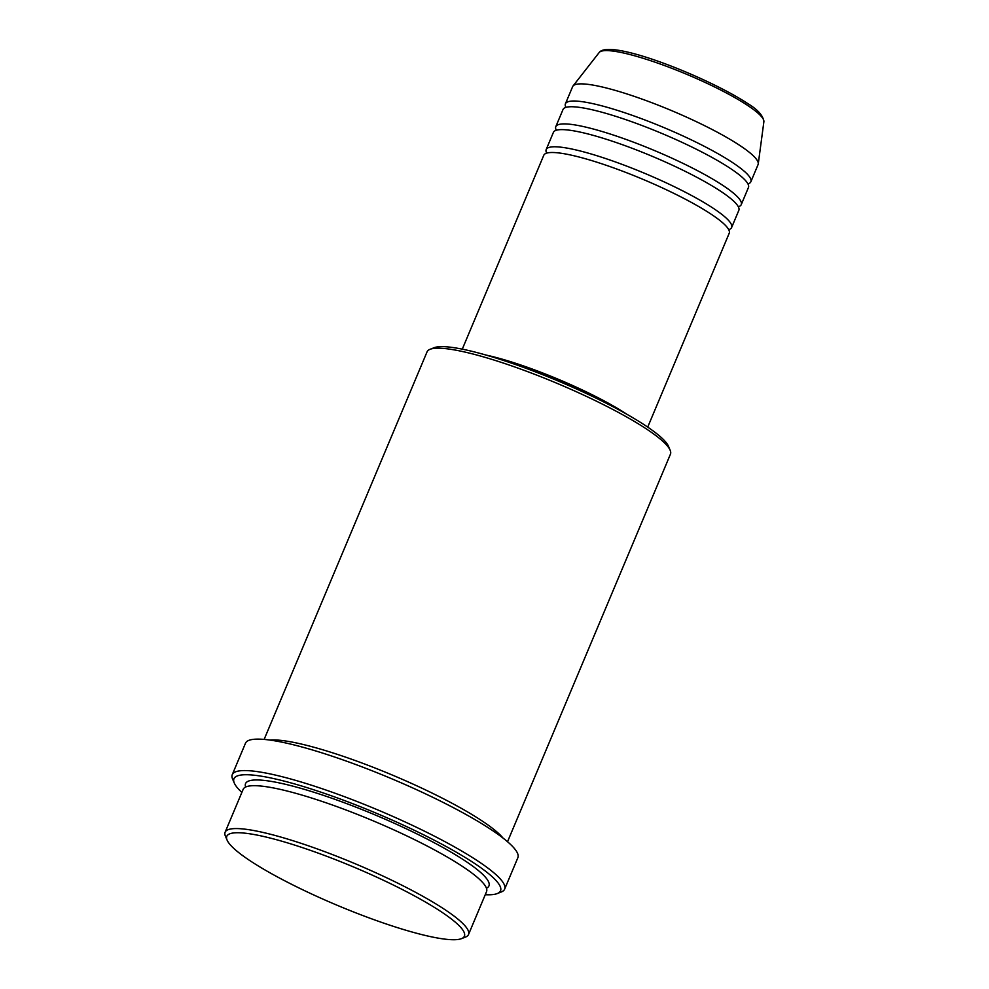 <?xml version="1.0" encoding="UTF-8"?>
<svg xmlns="http://www.w3.org/2000/svg" width="989" height="989" viewBox="0 0 989 989"><rect width="100%" height="100%" fill="white"/><g stroke="black" fill="none" stroke-linecap="round" stroke-linejoin="round"><path stroke-width="1.48" d="M647.721 427.1L729.214 233.231A100.581 16.257 -157.2 0 0 712.055 214.798A100.581 16.257 -157.2 0 0 611.091 166.98A100.581 16.257 -157.2 0 0 543.777 155.273L462.283 349.154M728.72 229.646A100.581 16.257 -157.2 0 0 731.625 227.507A100.581 16.257 -157.2 0 0 714.454 209.075A100.581 16.257 -157.2 0 0 613.501 161.256A100.581 16.257 -157.2 0 0 546.188 149.562A100.581 16.257 -157.2 0 0 546.682 153.134M731.625 227.507L738.832 210.348A100.581 16.257 -157.2 0 0 721.673 191.915A100.581 16.257 -157.2 0 0 620.709 144.097A100.581 16.257 -157.2 0 0 553.395 132.402L546.188 149.562M738.338 206.775A100.581 16.257 -157.2 0 0 741.243 204.636A100.581 16.257 -157.2 0 0 724.072 186.204A100.581 16.257 -157.2 0 0 623.119 138.386A100.581 16.257 -157.2 0 0 555.793 126.679A100.581 16.257 -157.2 0 0 556.3 130.251M741.243 204.636L748.45 187.477A100.581 16.257 -157.2 0 0 731.279 169.045A100.581 16.257 -157.2 0 0 630.327 121.227A100.581 16.257 -157.2 0 0 563.013 109.519L555.793 126.679M747.956 183.905A100.581 16.257 -157.2 0 0 750.861 181.753A100.581 16.257 -157.2 0 0 733.69 163.321A100.581 16.257 -157.2 0 0 632.737 115.503A100.581 16.257 -157.2 0 0 565.411 103.808A100.581 16.257 -157.2 0 0 565.918 107.381M248.82 859.911A128.867 20.831 -157.2 0 0 368.65 917.73A128.867 20.831 -157.2 0 0 461.492 938.648A128.867 20.831 -157.2 0 0 442.417 912.563A128.867 20.831 -157.2 0 0 303.771 848.08A128.867 20.831 -157.2 0 0 227.099 840.118A128.867 20.831 -157.2 0 0 248.82 859.911M227.099 840.118L225.405 836.125A132.007 21.338 22.8 0 1 225.121 832.219A132.007 21.338 22.8 0 1 313.476 847.573A132.007 21.338 22.8 0 1 445.977 910.337A132.007 21.338 22.8 0 1 468.514 934.531A132.007 21.338 22.8 0 1 465.522 937.065L461.492 938.648M430.054 349.302L434.084 347.72A128.867 20.831 22.8 0 1 526.927 368.637A128.867 20.831 22.8 0 1 646.757 426.457A128.867 20.831 22.8 0 1 668.477 446.249L670.159 450.23A132.007 21.338 -157.2 0 0 647.919 429.955A132.007 21.338 -157.2 0 0 525.159 370.727A132.007 21.338 -157.2 0 0 430.054 349.302A132.007 21.338 -157.2 0 0 427.063 351.837L264.137 739.413M507.53 841.726L670.455 454.149A132.007 21.338 -157.2 0 0 670.159 450.23M485.253 894.711A144.579 23.365 -157.2 0 0 497.257 893.562A144.579 23.365 -157.2 0 0 475.857 864.299A144.579 23.365 -157.2 0 0 320.3 791.954A144.579 23.365 -157.2 0 0 234.282 783.016A144.579 23.365 -157.2 0 0 241.86 792.399M234.282 783.016L232.588 779.035A147.732 23.872 22.8 0 1 232.267 774.659A147.732 23.872 22.8 0 1 331.142 791.843A147.732 23.872 22.8 0 1 479.418 862.074A147.732 23.872 22.8 0 1 504.637 889.148A147.732 23.872 22.8 0 1 501.287 891.979L497.257 893.562M468.514 934.531L486.539 891.645A132.007 21.338 -157.2 0 0 464.014 867.452A132.007 21.338 -157.2 0 0 331.5 804.687A132.007 21.338 -157.2 0 0 243.158 789.333L225.121 832.219M502.993 838.042A132.007 21.338 -157.2 0 0 483.238 821.698A132.007 21.338 -157.2 0 0 368.192 765.362A132.007 21.338 -157.2 0 0 269.935 740.081M504.637 889.148L517.865 857.698A147.732 23.872 -157.2 0 0 492.646 830.624A147.732 23.872 -157.2 0 0 344.37 760.393A147.732 23.872 -157.2 0 0 245.495 743.209L232.267 774.659M750.861 181.753L758.069 164.607A100.581 16.257 -157.2 0 0 758.254 163.902A100.581 16.257 -157.2 0 0 740.897 146.174A100.581 16.257 -157.2 0 0 641.91 99.048A100.581 16.257 -157.2 0 0 572.99 86.031A100.581 16.257 -157.2 0 0 572.631 86.649L565.411 103.808M615.974 408.272A97.441 15.75 -157.2 0 0 497.937 358.661M626.939 414.304A100.581 16.257 -157.2 0 0 485.97 355.051M599.186 52.516C609.459 38.151 708.025 77.29 747.61 103.486C757.784 109.569 763.211 115.664 763.879 121.746A89.418 14.452 -157.2 0 0 748.45 105.971A89.418 14.452 -157.2 0 0 660.454 64.087A89.418 14.452 -157.2 0 0 599.186 52.516L572.99 86.031M245.643 787.009A132.007 21.338 22.8 0 1 325.443 796.034A132.007 21.338 22.8 0 1 466.412 861.728A132.007 21.338 22.8 0 1 486.452 888.233M763.879 121.746L758.254 163.902"/></g></svg>
